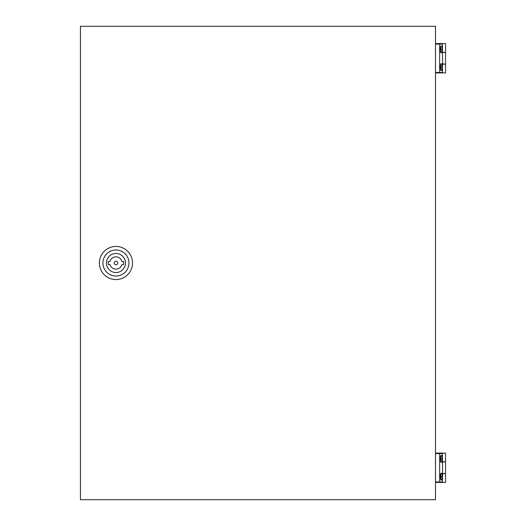 <?xml version="1.0" encoding="UTF-8"?>
<svg xmlns="http://www.w3.org/2000/svg" width="526" height="526" viewBox="0 0 526 526"><rect width="100%" height="100%" fill="white"/><g stroke="black" fill="none" stroke-linecap="round" stroke-linejoin="round"><path stroke-width="0.79" d="M435.495 499.7L435.495 26.3L80.445 26.3L80.445 499.7L435.495 499.7M440.821 47.603L440.821 51.153M440.821 68.906L440.821 65.356M442.596 52.455L445.555 52.455L445.555 64.054L442.596 64.054L442.405 44.052L435.495 44.052M442.405 64.172L445.555 64.172L445.555 72.923L436.087 72.923L436.087 72.457M436.087 44.052L436.087 43.586L445.555 43.586L445.555 52.337L442.405 52.337M436.087 43.586L435.495 43.586M436.087 72.923L435.495 72.923M442.274 49.378L441.741 46.005L440.821 46.005L440.821 52.751L441.741 52.751L442.274 49.378L441.058 49.378M440.821 46.005L440.15 49.378L440.821 52.751M442.274 67.131L441.741 63.758L440.821 63.758L440.821 70.504L441.741 70.504L442.274 67.131L441.058 67.131M440.821 63.758L440.15 67.131L440.821 70.504M442.596 64.054L442.405 72.457L439.637 72.457L439.637 44.052M439.637 72.457L435.495 72.457M440.821 67.131L440.15 67.131M440.821 49.378L440.15 49.378M440.821 457.094L440.821 460.644M440.821 478.397L440.821 474.846M442.596 461.946L445.555 461.946L445.555 473.545L442.596 473.545L442.405 453.543L435.495 453.543M442.405 473.663L445.555 473.663L445.555 482.414L436.087 482.414L436.087 481.947M436.087 453.543L436.087 453.077L445.555 453.077L445.555 461.828L442.405 461.828M436.087 453.077L435.495 453.077M436.087 482.414L435.495 482.414M442.274 458.869L441.741 455.496L440.821 455.496L440.821 462.242L441.741 462.242L442.274 458.869L441.058 458.869M440.821 455.496L440.15 458.869L440.821 462.242M442.274 476.622L441.741 473.249L440.821 473.249L440.821 479.995L441.741 479.995L442.274 476.622L441.058 476.622M440.821 473.249L440.15 476.622L440.821 479.995M442.596 473.545L442.405 481.947L439.637 481.947L439.637 453.543M439.637 481.947L435.495 481.947M440.821 476.622L440.15 476.622M440.821 458.869L440.15 458.869M115.95 264.775A1.775 1.775 0 0 0 117.725 263A1.775 1.775 0 0 0 115.95 261.225A1.775 1.775 0 0 0 114.175 263A1.775 1.775 0 0 0 115.95 264.775M115.95 269.154A6.154 6.154 0 0 0 121.927 264.479L123.643 264.479L123.643 261.521L121.927 261.521A6.154 6.154 0 0 0 109.973 261.521L108.257 261.521L108.257 264.479L109.973 264.479A6.154 6.154 0 0 0 115.95 269.154M115.95 246.431A16.569 16.569 0 0 1 132.519 263A16.569 16.569 0 0 1 115.95 279.569A16.569 16.569 0 0 1 99.381 263A16.569 16.569 0 0 1 115.95 246.431M115.95 249.981A13.018 13.018 0 0 1 128.969 263A13.018 13.018 0 0 1 115.95 276.019A13.018 13.018 0 0 1 102.932 263A13.018 13.018 0 0 1 115.95 249.981M115.95 272.527A9.527 9.527 0 0 1 106.423 263A9.527 9.527 0 0 1 115.95 253.473A9.527 9.527 0 0 1 125.477 263A9.527 9.527 0 0 1 115.95 272.527"/></g></svg>
